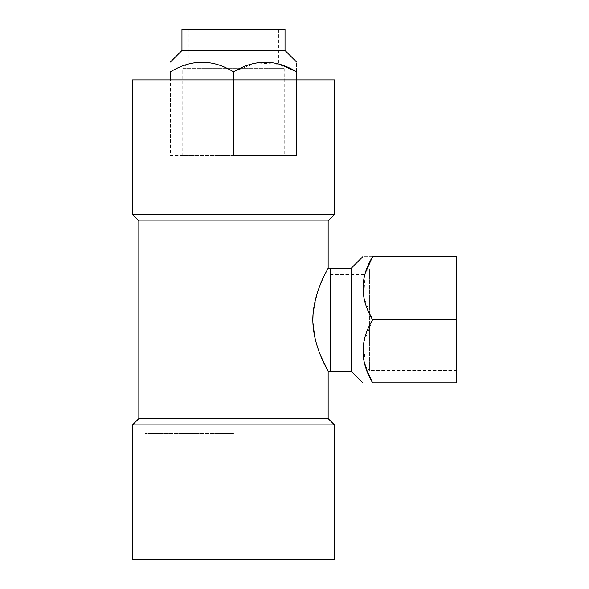 <?xml version="1.0" encoding="UTF-8"?>
<svg xmlns="http://www.w3.org/2000/svg" width="589" height="589" viewBox="0 0 589 589"><rect width="100%" height="100%" fill="white"/><g stroke="black" fill="none" stroke-linecap="round" stroke-linejoin="round"><path stroke-width="0.44" stroke-dasharray="2.94 2.21" d="M330.26 268.209L330.26 371.284M312.899 319.746L312.965 323.044L312.899 319.746M313.024 315.321C316.131 294.669 320.512 280.231 326.144 272C320.512 280.231 316.131 294.669 313.024 315.321M326.52 271.279L327.536 269.357L326.52 271.279M320.85 356.168L318.458 349.976L320.85 356.168M316.543 344.072L314.747 336.982L316.543 344.072M132.525 424.919L334.471 424.919L132.525 424.919M138.835 418.61L328.154 418.61L138.835 418.61M132.525 559.55L334.471 559.55L132.525 559.55M233.494 433.335L145.144 433.335L233.494 433.335M233.494 559.55L145.144 559.55L233.494 559.55M132.525 79.935L334.471 79.935L132.525 79.935M233.494 79.935L145.144 79.935L321.844 79.935L145.144 79.935L321.844 79.935L233.494 79.935L233.494 155.665L296.606 155.665L296.606 79.935M132.525 214.565L334.471 214.565L132.525 214.565M328.154 220.875L138.835 220.875L328.154 220.875M233.494 206.15L145.144 206.15L233.494 206.15M330.26 364.966L330.26 274.518L330.26 364.966L363.921 364.966L363.921 274.518L363.921 364.966L369.421 370.474L369.421 269.011L369.421 370.474L456.475 370.474L456.475 269.011L456.475 370.474M330.26 274.518L363.921 274.518L369.421 269.011L456.475 269.011M351.294 371.284L351.294 268.209M372.631 256.635C359.901 256.635 359.901 256.635 372.631 256.635L456.475 256.635L456.475 319.746L372.631 319.746L363.715 297.18L365.18 273.252M365.57 367.455L363.575 343.115L372.631 319.746M456.475 319.746L456.475 382.85L372.631 382.85M188.266 29.45L278.722 29.45L188.266 29.45L188.266 63.104L278.722 63.104L188.266 63.104L182.767 68.611L284.229 68.611L182.767 68.611L182.767 155.665L284.229 155.665L182.767 155.665M278.722 29.45L278.722 63.104L284.229 68.611L284.229 155.665M296.606 71.821C296.606 59.091 296.606 59.091 296.606 71.821L296.606 155.665L170.39 155.665L170.39 79.935M181.957 50.485L285.032 50.485M233.494 71.821L233.494 155.665L170.39 155.665L170.39 71.821C191.241 59.091 212.276 59.091 233.494 71.821L256.06 62.905L279.989 64.37M285.032 29.45L181.957 29.45M321.844 559.55L321.844 433.335L321.844 559.55M145.144 559.55L145.144 433.335L145.144 559.55M145.144 79.935L145.144 206.15L145.144 79.935M321.844 79.935L321.844 206.15L321.844 79.935"/><path stroke-width="0.88" d="M351.294 268.209L351.294 371.284L328.154 371.284L328.154 418.61L138.835 418.61L138.835 220.875L132.525 214.565L334.471 214.565L328.154 220.875L334.471 214.565L334.471 79.935L233.494 79.935L334.471 79.935L334.471 214.565L132.525 214.565L138.835 220.875L328.154 220.875L328.154 268.209C328.625 268.128 316.345 286.652 313.407 310.764C310.123 335.031 321.822 359.496 326.291 367.772L328.154 371.284L328.154 418.61L138.835 418.61L138.835 220.875L328.154 220.875L328.154 268.209C328.625 268.128 316.345 286.652 313.407 310.764C310.123 335.031 321.822 359.496 326.291 367.772L328.154 371.284L330.26 371.284L330.26 268.209L351.294 268.209L362.868 256.635M312.899 318.973L313.024 315.321L312.899 318.973M326.144 272L326.52 271.279L326.144 272M327.536 269.357L328.139 268.245L327.536 269.357M328.132 371.239L320.85 356.168L328.132 371.239M318.458 349.976L316.543 344.072L318.458 349.976M314.747 336.982L312.965 323.044L314.747 336.982M334.471 424.919L132.525 424.919L334.471 424.919L328.154 418.61L334.471 424.919L334.471 559.55L132.525 559.55L132.525 424.919L138.835 418.61L132.525 424.919L132.525 559.55L334.471 559.55L334.471 424.919M233.494 79.935L132.525 79.935L132.525 214.565L132.525 79.935L233.494 79.935L233.494 71.821C212.644 59.091 191.609 59.091 170.39 71.821C170.39 59.091 170.39 59.091 170.39 71.821C170.39 59.091 170.39 59.091 170.39 71.821L170.39 79.935M456.475 319.746L456.475 256.635L372.631 256.635C359.901 277.485 359.901 298.527 372.631 319.746L456.475 319.746L456.475 382.85L372.631 382.85L365.57 367.455M372.631 319.746C359.901 340.597 359.901 361.631 372.631 382.85C359.901 382.85 359.901 382.85 372.631 382.85C359.901 382.85 359.901 382.85 372.631 382.85M372.631 256.635C359.901 256.635 359.901 256.635 372.631 256.635L365.18 273.252M330.26 371.284L330.26 268.209L330.26 371.284M296.606 79.935L296.606 71.821C275.748 59.091 254.713 59.091 233.494 71.821M296.606 71.821C296.606 59.091 296.606 59.091 296.606 71.821L279.989 64.37M170.39 62.059L181.957 50.485L285.032 50.485L296.606 62.059M285.032 50.485L285.032 29.45L181.957 29.45L181.957 50.485M328.154 268.209L330.26 268.209L328.154 268.209M351.294 371.284L362.868 382.85"/></g></svg>
